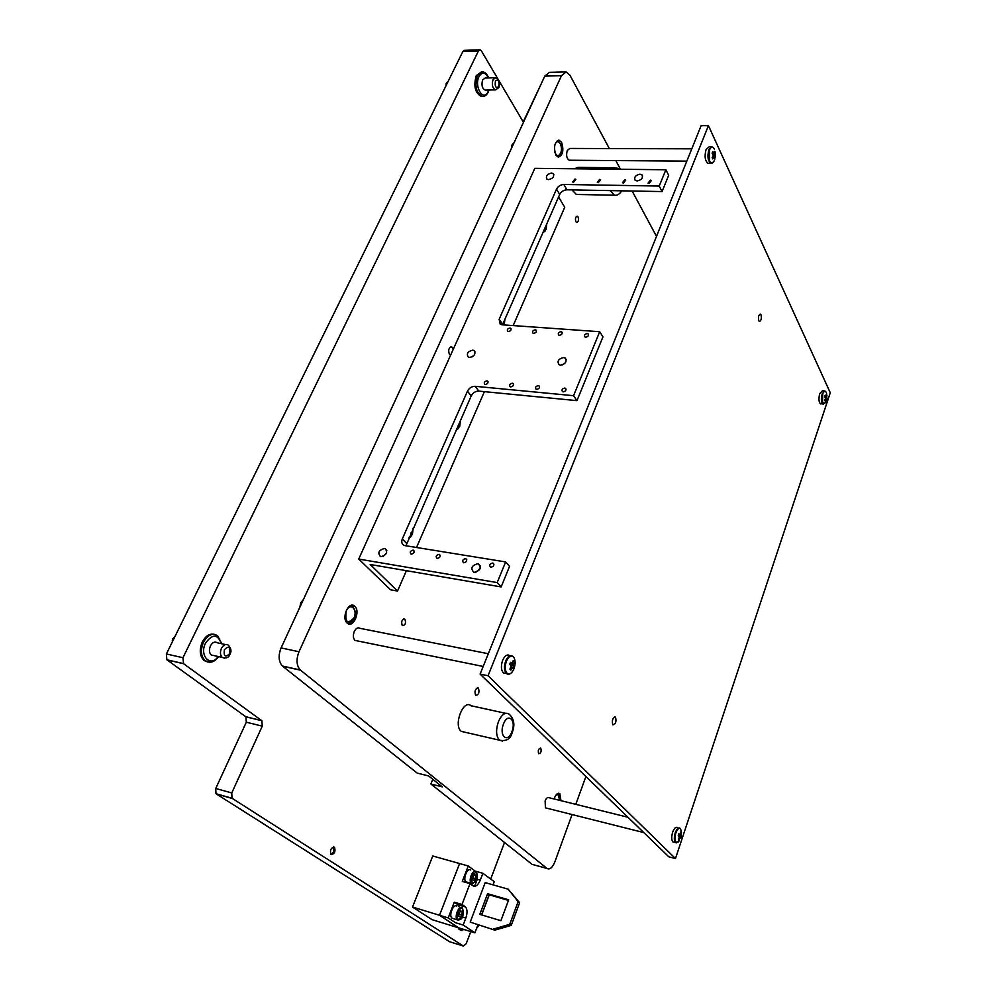 <?xml version="1.0" encoding="UTF-8"?>
<svg xmlns="http://www.w3.org/2000/svg" width="996" height="996" viewBox="0 0 996 996"><rect width="100%" height="100%" fill="white"/><g stroke="black" fill="none" stroke-linecap="round" stroke-linejoin="round"><path stroke-width="1.49" d="M577.668 194.469L576.298 194.444L572.003 189.9M464.883 732.209L461.123 731.238C453.205 725.1 463.352 698.918 470.934 705.716L471.27 705.99M555.88 155.09L558.283 157.144C562.927 155.264 564.01 150.321 561.57 142.328L559.092 140.224C554.473 142.179 553.403 147.134 555.88 155.09M347.218 623.123L347.417 623.284C353.368 628.501 360.776 611.171 354.738 606.253L354.439 605.991C348.5 600.862 341.118 618.279 347.218 623.123M560.985 800.672L559.789 793.638C557.66 792.604 555.756 794.385 554.075 798.966M578.041 216.867C578.95 219.904 578.502 221.772 576.721 222.469L575.925 221.784C575.016 218.746 575.464 216.867 577.244 216.169L578.041 216.867M404.936 619.275C406.181 623.147 405.322 625.264 402.384 625.625L402.247 625.513C401.002 621.641 401.849 619.524 404.787 619.151L404.936 619.275M540.753 748.17C541.625 751.345 540.94 753.213 538.736 753.76L538.662 753.698C537.803 750.523 538.475 748.668 540.679 748.108L540.753 748.17M478.429 688.161C479.674 692.407 478.765 694.81 475.69 695.37L475.578 695.27C474.32 691.05 475.229 688.634 478.304 688.062L478.429 688.161M450.59 355.211L449.445 354.464C447.976 350.119 448.735 347.592 451.748 346.869L453.292 349.223M574.281 168.772L578.029 167.39L580.456 168.847M572.078 814.541L554.884 861.814C552.444 867.678 549.829 869.894 547.053 868.462L300.282 669.972C296.447 665.565 296.024 659.489 298.987 651.733L561.458 75.696L566.114 71.936L569.986 75.26L609.34 148.566M585.897 776.531L575.788 804.345M615.802 160.58L620.471 169.27M632.136 191.02L656.501 236.388M547.053 868.462L532.038 864.341L430.895 783.989L432.799 779.295M430.895 783.989L442.261 786.877L428.654 775.971L417.187 773.095L282.441 666.038C278.569 661.655 278.121 655.617 281.096 647.935L544.762 76.107L549.456 72.359L565.292 71.949M760.981 314.811C761.741 318.409 761.23 320.625 759.438 321.471L758.815 320.799C758.056 317.201 758.566 314.985 760.346 314.126L760.981 314.811M615.528 717.232C616.574 721.627 615.702 724.179 612.901 724.876L612.801 724.777C611.756 720.382 612.627 717.83 615.416 717.12L615.528 717.232M708.442 125.633L830.278 392.76L675.475 858.54L488.065 675.736L708.442 125.633L701.109 125.67L480.097 674.093L488.065 675.736M675.475 858.54L668.814 856.821L480.097 674.093M639.98 174.176L642.009 174.885C643.229 177.911 641.611 179.94 637.154 180.948L635.137 180.251C633.904 177.226 635.51 175.196 639.98 174.176M551.498 173.067L553.241 173.64C554.486 176.553 552.929 178.558 548.572 179.629L546.854 179.068C545.584 176.155 547.128 174.151 551.498 173.067M472.751 350.144L473.996 350.517C476.001 353.866 474.494 356.195 469.49 357.477L468.282 357.116C466.253 353.767 467.747 351.451 472.751 350.144M563.636 357.552L565.13 358.025C567.197 361.548 565.653 363.926 560.474 365.159L559.017 364.698C556.913 361.187 558.457 358.797 563.636 357.552M384.568 548.447L385.029 548.559C388.079 552.332 386.709 555.033 380.908 556.677L380.484 556.577C377.409 552.817 378.766 550.116 384.568 548.447M477.806 563.736L478.379 563.873C481.703 567.857 480.321 570.671 474.245 572.314L473.723 572.19C470.349 568.218 471.718 565.404 477.806 563.736M649.068 183.463L651.459 180.488L650.45 180.127L648.072 183.115L649.068 183.463M623.434 183.065L625.787 180.089L624.828 179.753L622.475 182.729L623.434 183.065M598.272 182.666L600.588 179.703L599.667 179.392L597.351 182.355L598.272 182.666M573.559 182.268L575.862 179.33L574.978 179.031L572.675 181.982L573.559 182.268M508.421 331.556C510.836 330.946 511.583 329.838 510.649 328.207L509.977 327.995C507.549 328.605 506.815 329.713 507.748 331.344L508.421 331.556M533.682 333.399C536.122 332.801 536.881 331.68 535.935 330.037L535.226 329.813C532.785 330.411 532.038 331.531 532.985 333.187L533.682 333.399M559.441 335.291C561.906 334.706 562.665 333.573 561.719 331.892L560.972 331.656C558.507 332.253 557.748 333.386 558.694 335.054L559.441 335.291M585.71 337.208C588.188 336.636 588.96 335.49 588.001 333.797L587.217 333.548C584.739 334.121 583.967 335.266 584.926 336.959L585.71 337.208M485.313 384.518C487.828 383.871 488.563 382.713 487.505 381.02L486.92 380.846C484.392 381.493 483.67 382.651 484.728 384.344L485.313 384.518M510.761 386.921C513.301 386.286 514.036 385.103 512.965 383.385L512.355 383.199C509.803 383.846 509.068 385.016 510.151 386.734L510.761 386.921M536.707 389.361C539.284 388.739 540.019 387.556 538.936 385.813L538.288 385.614C535.711 386.249 534.976 387.432 536.072 389.175L536.707 389.361M563.188 391.864C565.778 391.241 566.525 390.046 565.429 388.278L564.744 388.067C562.142 388.689 561.395 389.884 562.503 391.652L563.188 391.864M411.286 554.162C414.149 553.353 414.822 552.021 413.303 550.166L413.054 550.103C410.203 550.9 409.53 552.232 411.049 554.1L411.286 554.162M437.281 558.432C440.182 557.635 440.855 556.278 439.298 554.386L439.037 554.324C436.136 555.133 435.464 556.478 437.032 558.37L437.281 558.432M463.812 562.79C466.75 561.993 467.423 560.636 465.829 558.706L465.555 558.644C462.605 559.441 461.945 560.81 463.538 562.728L463.812 562.79M490.891 567.247C493.879 566.45 494.551 565.068 492.92 563.114L492.622 563.051C489.646 563.848 488.974 565.23 490.617 567.172L490.891 567.247M497.203 582.585L501.162 586.918L370.188 564.483L397.529 591.051L390.557 589.794L358.722 559.055L497.203 582.585L505.644 561.931L404.463 545.534C401.861 544.376 401.139 542.185 402.309 538.961L467.46 391.167C469.216 387.942 471.793 386.324 475.179 386.311L573.572 395.698L599.704 331.718L502.196 324.808L500.229 324.21L499.158 319.28L556.527 189.116C558.109 186.252 560.536 184.696 563.823 184.459L659.228 186.053L665.876 169.756L668.677 175.321L662.066 191.568L566.948 189.8C563.674 190.024 561.258 191.568 559.69 194.432L502.47 324.833M358.722 559.055L534.802 168.349L665.876 169.756M505.644 561.931L509.541 566.351L501.162 586.918M573.572 395.698L576.983 400.641L602.941 336.847L599.704 331.718M397.529 591.051L406.393 570.683M416.49 547.539L484.405 391.652M513.189 325.592L564.732 207.293L558.569 196.959M472.116 356.892L473.81 355.609M562.105 364.997L565.417 362.731M383.186 556.39L386.597 553.017M475.789 572.277L480.296 568.131M405.932 545.833L471.208 395.947C472.951 392.735 475.515 391.129 478.889 391.117L576.983 400.641M659.228 186.053L662.066 191.568M627.953 817.255L549.057 797.721C547.663 796.974 546.356 798.033 545.123 800.896L545.435 807.843L546.53 808.117M488.314 653.725L360.029 628.339C357.913 627.119 356.008 628.165 354.277 631.476C352.858 635.373 353.119 638.349 355.037 640.428L357.352 640.901M569.762 160.232L569.214 160.232C566.612 158.513 565.977 155.252 567.309 150.433L569.812 148.441L691.784 148.827M511.359 148.541L512.118 144.644L514.061 142.689M299.846 607.249L300.767 602.655L303.394 599.555M334.307 847.16L334.507 847.31C335.689 851.505 334.581 853.921 331.182 854.543L330.971 854.381C329.8 850.161 330.921 847.758 334.307 847.16M470.797 931.571L466.19 943.735L463.464 946.076L232.006 798.232L231.769 792.953L262.259 726.146L261.873 720.731L183.588 663.71L182.953 657.721L478.416 50.983L479.985 49.8L481.417 50.921L498.087 79.244M504.536 842.492L490.692 879.045M498.884 80.576L523.46 122.309M463.464 946.076L449.52 941.706L215.983 793.725L215.734 788.483L246.311 722.2L245.912 716.821L166.867 659.788L166.382 653.974L462.841 51.518L464.41 50.348L479.723 49.812M523.199 121.886L539.695 87.088M412.518 907.045L432.077 919.682L458.695 927.849L439.497 915.262L459.579 863.544L432.75 855.987L412.518 907.045L439.497 915.262L459.579 863.544L468.257 865.997L475.254 871.127L482.898 873.293L480.296 880.115C478.092 885.133 475.702 887.05 473.137 885.892L470 883.651L462.007 904.493L465.493 906.92C467.41 909.273 467.51 912.983 465.817 918.063L463.165 925.047L474.918 932.829L477.868 924.998M477.271 879.244L474.557 886.328M482.898 873.293L494.228 881.659L493.032 884.846M489.26 894.844L481.666 914.938M470.212 922.097L494.813 930.152L470.212 922.097L485.214 882.605L508.184 889.191L519.613 902.7L511.259 925.371L494.813 930.152M468.257 865.997L462.306 881.423L470 883.651M474.918 932.829L458.695 927.849L439.497 915.262L448.225 917.914L455.471 922.694L463.165 925.047M458.994 906.758L457.799 904.629L454.288 902.189L448.225 917.914M454.288 902.189L462.007 904.493M470.461 881.846L468.929 883.34M508.458 900.421L489.136 894.806L481.541 914.888M500.913 920.69L508.682 899.824L487.604 893.711L479.798 914.365L500.913 920.69M493.281 929.106L509.74 924.313L518.132 901.617L508.184 889.191M519.613 902.7L518.132 901.617M509.74 924.313L511.259 925.371M489.136 894.806L487.604 893.711M457.787 927.575L460.762 930.252M214.202 655.629L211.202 654.97C209.148 652.754 208.886 649.753 210.43 645.931C212.509 642.308 214.825 641.262 217.365 642.806L225.432 644.549M174.81 636.842L172.794 638.722L172.37 641.81M214.252 634.315C209.596 633.332 205.612 635.871 202.325 641.934C199.163 649.716 199.686 655.866 203.881 660.41L207.666 662.016M172.283 640.714L172.632 639.034M485.575 90.076L485.114 90.076C482.064 88.358 481.255 84.971 482.662 79.904L485.152 78.024L495.074 77.788M447.939 81.797L446.544 82.755L446.196 85.357M481.566 71.774L476.275 75.621C473.374 85.98 475.042 92.914 481.28 96.438L482.276 96.425M446.034 85.656L446.196 83.427M543.243 231.881L546.045 229.64L546.767 223.839M544.75 228.445L545.26 227.275M545.26 230.923L542.882 232.691M504.237 324.957L504.897 319.206M502.756 324.098L503.304 322.853M456.454 429.55L459.704 426.537L460.438 420.474M458.16 425.666L458.745 424.346M458.608 428.317L456.143 430.247M408.908 537.852L412.394 534.441L413.141 528.191M410.713 533.719L411.336 532.312M411.074 536.533L408.621 538.487M680.505 828.684C678.923 827.601 677.38 829.058 675.836 833.054C674.603 837.35 674.641 840.437 675.96 842.305L678.786 841.483L681.525 832.245L680.505 828.684C678.923 827.601 677.38 829.058 675.836 833.054C674.603 837.35 674.641 840.437 675.96 842.305L678.413 841.906L681.525 832.245L680.505 828.684M677.442 827.589C675.798 826.605 674.205 828.149 672.661 832.183C671.366 836.715 671.416 839.927 672.848 841.832L676.521 842.853L675.437 842.492L678.413 841.906L675.437 842.492C674.018 840.587 673.956 837.362 675.263 832.83C673.956 837.362 674.018 840.587 675.437 842.492L672.848 841.832C671.416 839.927 671.366 836.715 672.661 832.183C674.205 828.149 675.798 826.605 677.442 827.589M678.662 839.416L679.397 837.188L678.313 839.068L678.961 839.715L681.339 836.204L681.015 832.357L681.065 834.773L678.674 834.399L681.065 834.773L681.077 835.619L678.5 834.909L681.339 836.204L678.425 835.134L681.339 836.204L680.729 838.034L679.397 837.138L680.467 837.437L679.222 837.561L680.044 837.835L678.662 839.416M679.397 836.341L679.397 837.188L678.276 835.532L678.886 833.714L679.994 834.524L678.886 833.714L678.276 835.532L679.397 836.341M680.43 834.125L678.724 834.237L680.43 834.125L680.654 832.046L680.43 834.125M826.12 392.25C825.024 390.407 823.879 391.005 822.696 394.018L822.559 402.919L825.086 403.019L826.854 398.923M824.277 390.905L822.41 390.743L819.758 393.632C818.5 398.699 818.762 402.11 820.53 403.89L821.078 403.94M825.236 399.11L826.331 399.247L825.111 400.927L824.663 399.981L825.584 398.462L824.725 396.582L825.198 395.163L826.07 396.221L826.506 394.491L826.456 395.586M826.331 399.247L826.941 395.437M825.086 396.993L826.817 397.018M826.02 399.421L825.136 399.272M826.805 397.827L825.597 397.665M826.879 398.823L825.572 398.375M824.875 396.184L826.07 396.221M714.356 149.089C712.738 146.238 711.132 146.474 709.526 149.811L709.588 161.14C711.219 163.954 712.825 163.693 714.406 160.356M711.306 146.81L709.115 146.81L706.052 149.599C704.334 156.36 705.006 160.941 708.069 163.344L708.729 163.344M712.526 156.995L714.381 157.107L712.787 158.924L712.128 157.517L713.285 155.774L712.115 153.197L712.75 151.579L713.995 153.073M714.381 157.107L714.618 158.638L715.265 157.019L715.24 152.712L714.593 151.305L714.369 153.048M713.186 154.579L715.016 154.467M715.24 152.712L714.369 153.023M714.294 153.06L712.526 153.695M713.945 157.181L712.464 157.069M715.016 155.501L713.26 155.388M715.265 157.019L712.987 156.285M712.128 153.222L713.92 153.123M513.426 656.85C510.96 655.007 508.632 656.439 506.429 661.17C504.686 666.386 504.86 670.383 506.964 673.184C509.454 674.977 511.782 673.52 513.948 668.802C515.667 663.647 515.492 659.676 513.426 656.85M510.027 655.704L509.728 655.642C507.201 654.011 504.835 655.567 502.644 660.298C500.801 665.838 501.025 670.022 503.329 672.873L506.155 673.445M511.209 667.021L512.977 667.432L510.898 670.096L509.89 669.075L511.284 665.714L509.678 664.494L510.55 662.315L512.143 663.523L513.214 660.659L514.222 661.68L513.027 662.004M512.977 667.432L513.55 668.428L514.422 666.249L514.222 661.68M510.002 663.747L513.787 664.145M512.33 667.83L510.985 667.42M513.836 665.241L509.765 664.295M514.422 666.249L509.803 664.581M510.226 663.199L512.143 663.523M470.722 869.994C467.448 867.18 462.58 879.219 465.954 881.821L467.398 882.244M473.025 876.679L474.694 874.588L476.051 875.571L475.739 878.646L474.071 880.75L472.714 879.767L473.025 876.679M474.308 875.073L476.051 875.571M472.901 877.837L475.739 878.646M456.828 906.111C453.516 903.447 448.561 915.411 451.873 918.1L453.367 918.549M459.069 913.058L460.775 910.892L462.169 911.838L461.845 914.938L460.152 917.104L458.758 916.171L459.069 913.058M460.438 911.315L462.169 911.838M458.969 914.067L461.845 914.938M331.145 854.518L333.897 851.891L333.523 846.936M561.458 75.696L544.762 76.107M298.987 651.733L281.096 647.935M300.543 670.183L282.702 666.262M557.274 156.658L560.561 153.77M554.697 151.766C556.378 156.335 558.333 156.845 560.549 153.297C563.661 146.823 558.134 137.099 555.22 144.059L554.697 145.603M557.237 140.697L557.411 140.722C561.707 144.009 562.777 148.317 560.611 153.645M348.314 623.185L347.193 623.098M346.21 610.984C344.828 622.263 347.405 624.592 353.954 617.968C358.099 609.278 350.044 601.895 346.21 610.984M350.816 605.468L352.472 606.178C355.734 610.548 356.282 614.557 354.115 618.205M557.785 793.463L559.715 800.361M559.615 800.336C559.877 794.509 558.432 793.102 555.295 796.103M499.158 319.28L502.681 324.26M556.527 189.116L559.69 194.432M563.823 184.459L566.948 189.8M402.309 538.961L406.517 543.293M467.46 391.167L471.208 395.947M475.179 386.311L478.889 391.117M610.299 190.609L614.445 195.216L615.603 195.278M616.898 190.734L620.309 190.796M619.624 169.258L616.287 167.776L612.64 169.183M512.243 732.396C515.156 724.764 514.085 718.651 509.018 714.07C505.233 711.916 501.71 714.443 498.436 721.639C495.684 730.018 496.02 736.193 499.457 740.177L502.482 741.074M503.503 723.98C498.672 735.695 507.524 743.763 511.857 731.786C516.625 720.282 507.96 711.978 503.503 723.98M478.416 50.983L462.841 51.518M182.953 657.721L166.382 653.974M183.588 663.71L167.042 659.925M261.749 720.631L245.788 716.722M262.259 726.146L246.311 722.2M231.769 792.953L215.734 788.483M232.317 798.481L216.306 793.974M457.488 904.38L465.194 906.671M462.418 917.03L465.817 918.063M476.984 879.169L480.296 880.115M461.111 928.596L464.111 929.517M462.007 930.563L460.015 929.816L458.783 927.874M477.022 927.239L478.827 925.296M224.586 658.182L222.22 657.41C220.166 655.194 219.917 652.168 221.448 648.334C223.54 644.698 225.843 643.64 228.37 645.184C231.159 648.396 231.707 651.384 230.014 654.16M229.615 653.687C230.45 646.939 228.707 645.607 224.386 649.666C223.552 656.426 225.295 657.758 229.615 653.687M209.758 662.29L205.039 660.672C200.843 656.127 200.333 649.965 203.483 642.183C207.766 634.801 212.484 632.672 217.663 635.772L221.772 643.752M221.336 643.665C217.663 633.917 212.397 633.742 205.537 643.117C198.976 655.704 210.617 667.793 218.149 656.513M495.859 89.877L495.46 89.877C492.435 88.158 491.626 84.747 493.045 79.668L495.522 77.775C499.469 79.917 500.602 83.116 498.921 87.387M498.747 86.615C499.469 80.9 498.361 79.02 495.423 80.975C494.701 86.702 495.809 88.582 498.747 86.615M483.172 96.425L482.375 96.425C476.138 92.902 474.47 85.955 477.37 75.584L482.45 71.749C485.164 72.148 487.206 74.214 488.588 77.937M488.314 77.949C485.326 72.061 482.238 71.575 479.026 76.505C473.835 86.528 483.458 102.277 488.102 91.595L488.725 90.014M680.031 828.224C678.401 827.253 676.807 828.784 675.263 832.83C676.807 828.784 678.401 827.253 680.031 828.224M825.672 391.553L824.813 390.955L822.173 393.843C820.928 398.91 821.177 402.334 822.933 404.102L823.418 404.164M712.725 147.209L711.941 146.81L708.891 149.612C707.172 156.384 707.832 160.966 710.895 163.369L712.352 162.995M513.388 656.825L512.791 656.252C510.251 654.609 507.898 656.165 505.707 660.908C503.864 666.448 504.088 670.644 506.379 673.495L509.554 673.918M472.527 883.813L471.32 883.377C467.958 880.763 472.814 868.699 476.076 871.512M476.412 872.359C471.955 873.641 470.598 877.177 472.341 882.991C476.798 881.684 478.155 878.136 476.412 872.359M458.509 920.217L457.264 919.744C453.964 917.042 458.907 905.053 462.206 907.717M462.53 908.589C459.467 906.161 455.085 917.553 458.384 919.42C462.941 917.938 464.323 914.328 462.53 908.589M300.282 669.972L282.441 666.038M451.748 346.869L450.877 346.807M478.304 688.062L477.333 687.85M404.787 619.151L403.729 618.952M558.333 793.277L559.789 793.638M351.14 605.369L354.439 605.991M558.333 140.224L559.092 140.224M470.934 705.716L505.595 713.323M578.029 167.39L615.055 167.764M347.118 623.035C349.97 623.558 352.285 621.965 354.09 618.267M615.416 717.12L614.544 716.933M642.009 174.885L642.632 176.08M553.241 173.64L553.876 174.723M473.996 350.517L475.092 351.974M565.13 358.025L566.276 359.73M385.029 548.559L386.797 550.327M478.379 563.873L480.371 566.064M510.649 328.207L511.16 328.929M535.935 330.037L536.446 330.784M561.719 331.892L562.23 332.676M588.001 333.797L588.524 334.619M487.505 381.02L488.09 381.792M512.965 383.385L513.562 384.207M538.936 385.813L539.546 386.66M565.429 388.278L566.052 389.175M413.303 550.166L414.187 551.074M439.298 554.386L440.207 555.37M465.829 558.706L466.775 559.74M492.92 563.114L493.904 564.222M545.435 807.843L643.79 832.594M355.037 640.428L483.172 666.461M686.829 161.115L569.214 160.232M576.298 194.444L614.445 195.216C617.01 195.789 619.437 194.32 621.753 190.821M461.285 731.388L499.457 740.177C506.366 741.522 510.599 738.995 512.181 732.558M334.507 847.31L333.685 847.073M183.426 663.573L166.867 659.788M261.873 720.731L245.912 716.821M232.006 798.232L215.983 793.725M457.799 904.629L465.493 906.92M464.821 929.729L459.032 929.517M476.636 928.26L479.064 925.371M218.634 656.625C214.414 662.29 209.882 663.647 205.039 660.672L203.881 660.41M211.202 654.97L222.22 657.41C226.216 658.655 228.794 657.609 229.964 654.272M489.011 90.001L488.227 92.13M488.14 92.304C486.322 95.429 484.405 96.799 482.375 96.425L481.28 96.438M485.114 90.076L495.46 89.877L498.797 87.636M826.892 398.774L826.618 393.744M820.53 403.89L824.962 403.193M711.941 146.81L713.522 147.782M714.692 159.559L715.178 151.952M708.069 163.344L710.895 163.369L713.659 161.825M503.329 672.873L506.379 673.495C508.421 674.852 510.438 674.242 512.417 671.665M465.954 881.821L471.531 883.514C476.773 882.381 478.391 878.472 476.399 871.761M451.873 918.1L457.6 919.955C462.493 920.117 464.124 916.121 462.505 907.966"/></g></svg>

